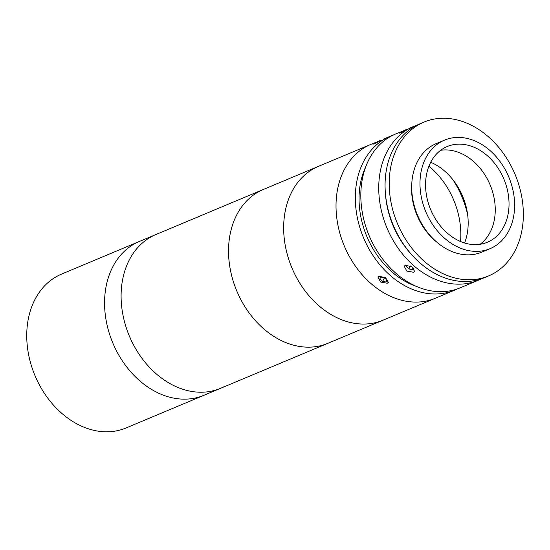 <?xml version="1.0" encoding="UTF-8"?>
<svg xmlns="http://www.w3.org/2000/svg" width="550" height="550" viewBox="0 0 550 550"><rect width="100%" height="100%" fill="white"/><g stroke="black" fill="none" stroke-linecap="round" stroke-linejoin="round"><path stroke-width="0.82" d="M61.545 274.106A83.414 63.752 67.2 0 0 57.798 275.873A83.414 63.752 67.2 0 0 36.101 378.173A83.414 63.752 67.2 0 0 126.074 427.955L203.899 395.312A83.414 63.752 -112.8 0 1 113.926 345.531A83.414 63.752 -112.8 0 1 135.623 243.231A83.414 63.752 -112.8 0 1 139.377 241.464L61.545 274.106M207.646 393.553A83.414 63.752 -112.8 0 1 203.899 395.312A83.414 63.752 -112.8 0 1 113.926 345.531A83.414 63.752 -112.8 0 1 135.623 243.231A83.414 63.752 -112.8 0 1 139.377 241.464L155.911 234.534A83.414 63.752 -112.8 0 0 152.164 236.294A83.414 63.752 -112.8 0 1 155.911 234.534L263.34 189.475A83.414 63.752 -112.8 0 0 259.593 191.242A83.414 63.752 -112.8 0 0 237.889 293.542A83.414 63.752 -112.8 0 0 327.862 343.324A83.414 63.752 -112.8 0 1 268.716 332.874A83.414 63.752 -112.8 0 1 228.607 254.567A83.414 63.752 -112.8 0 1 263.34 189.475L318.464 166.354A83.414 63.752 -112.8 0 0 291.239 266.234A83.414 63.752 -112.8 0 0 382.986 320.21A83.414 63.752 -112.8 0 1 323.84 309.76A83.414 63.752 -112.8 0 1 283.731 231.447A83.414 63.752 -112.8 0 1 318.464 166.354L370.831 144.396A83.414 63.752 -112.8 0 0 367.077 146.156A83.414 63.752 -112.8 0 0 345.379 248.462A83.414 63.752 -112.8 0 0 435.353 298.244A83.414 63.752 -112.8 0 1 343.606 244.276A83.414 63.752 -112.8 0 1 370.831 144.396L381.549 140.092C376.784 142.849 369.476 145.915 374.66 142.979L380.634 140.284M331.616 341.564A83.414 63.752 -112.8 0 1 327.862 343.324L220.433 388.382A83.414 63.752 -112.8 0 1 130.46 338.601A83.414 63.752 -112.8 0 1 152.164 236.294A83.414 63.752 -112.8 0 0 130.46 338.601A83.414 63.752 -112.8 0 0 220.433 388.382L203.899 395.312M224.187 386.616A83.414 63.752 -112.8 0 1 220.433 388.382M372.928 144.141L374.66 142.979M457.366 288.915A83.414 63.752 -112.8 0 1 454.644 290.153A83.414 63.752 -112.8 0 1 364.671 240.371A83.414 63.752 -112.8 0 1 386.375 138.064A83.414 63.752 -112.8 0 1 390.122 136.304A83.414 63.752 -112.8 0 1 392.913 135.231M453.131 180.015A83.414 63.752 -112.8 0 1 467.624 214.569A83.414 63.752 -112.8 0 0 462.578 198.364A83.414 63.752 -112.8 0 0 453.131 180.015M387.331 283.25L380.669 282.074L377.987 277.234L379.074 276.265L385.591 277.729L388.389 282.336L387.331 283.25M481.188 278.891A83.414 63.752 -112.8 0 1 478.074 280.328A83.414 63.752 -112.8 0 1 388.101 230.546A83.414 63.752 -112.8 0 1 409.798 128.239A83.414 63.752 -112.8 0 1 413.552 126.479A83.414 63.752 -112.8 0 1 416.763 125.262M478.074 280.328L460.158 287.843A83.414 63.752 -112.8 0 1 370.184 238.061A83.414 63.752 -112.8 0 1 391.882 135.754A83.414 63.752 -112.8 0 1 395.636 133.994L407.729 129.106C402.971 131.869 395.656 134.936 400.84 132L406.814 129.305M413.518 272.271L406.856 271.095L404.174 266.255L405.254 265.286L411.778 266.75L414.576 271.356L413.518 272.271M399.114 133.162L400.84 132M385.392 193.077A78.781 60.211 67.2 0 0 410.829 253.736M416.508 286.454A78.781 60.211 -112.8 0 1 366.039 166.1M428.931 166.183A71.83 54.897 -112.8 0 1 460.529 241.526A71.83 54.897 -112.8 0 0 454.314 201.554A71.83 54.897 -112.8 0 0 428.931 166.183M444.538 140.119L436.267 143.584A58.857 44.983 67.2 0 0 419.114 218.742A58.857 44.983 67.2 0 0 481.793 252.134L490.064 248.669A58.857 44.983 67.2 0 0 507.21 173.504A58.857 44.983 67.2 0 0 444.538 140.119A58.857 44.983 67.2 0 0 427.384 215.277A58.857 44.983 67.2 0 0 490.064 248.669M502.501 175.972A51.906 39.669 67.2 0 0 447.226 146.527A51.906 39.669 67.2 0 0 432.101 212.809A51.906 39.669 67.2 0 0 487.376 242.254A51.906 39.669 67.2 0 0 502.501 175.972M480.123 244.289A51.906 39.669 67.2 0 0 488.716 181.754A51.906 39.669 67.2 0 0 440.694 150.274M464.578 243.004A55.612 42.501 67.2 0 0 461.189 193.036A55.612 42.501 67.2 0 0 430.719 162.264M424.016 122.093L419.877 123.826A83.414 63.752 67.2 0 0 395.567 230.347A83.414 63.752 67.2 0 0 484.406 277.674L488.538 275.942A83.414 63.752 67.2 0 0 512.848 169.414A83.414 63.752 67.2 0 0 424.016 122.093A83.414 63.752 67.2 0 0 399.706 228.614A83.414 63.752 67.2 0 0 488.538 275.942M411.84 183.012A55.612 42.501 67.2 0 0 418.564 218.749A55.612 42.501 67.2 0 0 436.549 241.931M407.461 265.059L406.505 266.379L408.897 268.929L412.562 269.727L413.6 268.297M410.362 265.946L408.897 268.929M413.38 268.063L412.562 269.727M377.761 142.079L377.293 142.319M382.58 281.552L386.107 281.964L386.842 279.936L384.051 277.496L380.524 277.083L379.789 279.111L382.58 281.552L384.416 277.812M380.772 277.111L379.789 279.111M390.122 136.304L383.075 139.26M413.552 126.479L409.255 128.281M454.644 290.153L327.862 343.324"/></g></svg>
